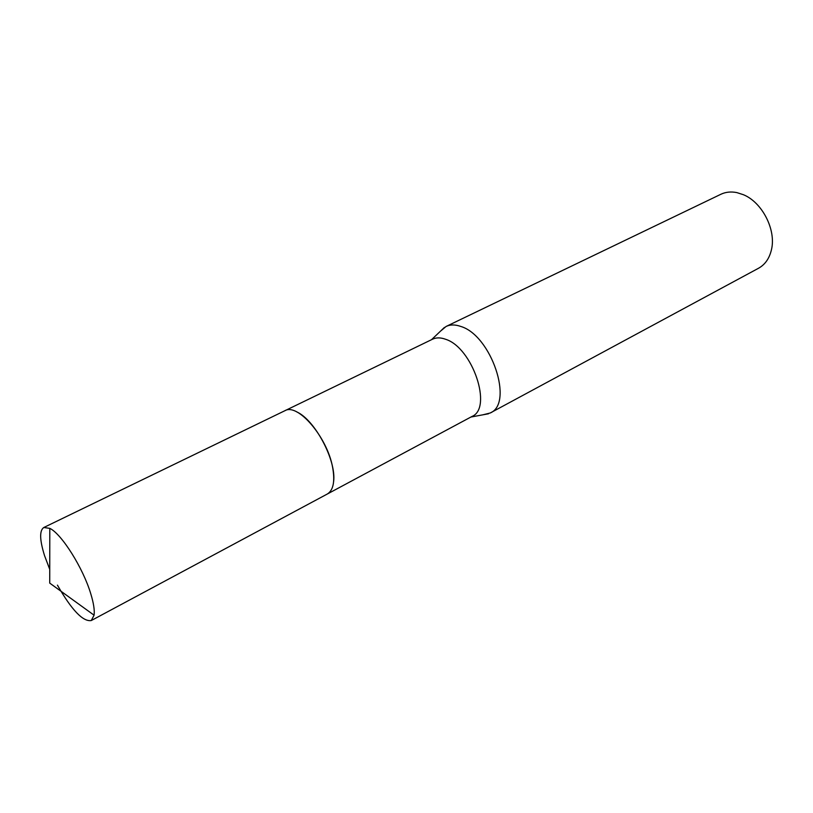 <?xml version="1.0" encoding="UTF-8"?>
<svg xmlns="http://www.w3.org/2000/svg" width="813" height="813" viewBox="0 0 813 813"><rect width="100%" height="100%" fill="white"/><g stroke="black" fill="none" stroke-linecap="round" stroke-linejoin="round"><path stroke-width="1.22" d="M333.645 481.408C336.379 460.321 314.834 419.833 296.715 411.886M327.588 493.867L471.987 416.459C492.861 408.136 472.526 347.558 445.595 339.275C440.626 337.456 436.286 337.425 432.577 339.184L285.129 410.606M482.942 414.803L490.209 412.994C514.029 403.431 491.347 335.373 460.768 326.44C455.178 324.468 450.29 324.478 446.083 326.47L440.351 331.287M490.209 412.994L758.529 268.249C765.094 264.591 769.393 258.443 771.435 249.784C776.385 230.008 762.259 202.305 743.336 194.683L736.812 192.59C730.978 191.441 725.643 192 720.816 194.297L446.083 326.47M57.428 585.126C71.686 610.045 82.956 621.854 91.249 620.553L94.084 615.197C94.725 610.248 93.627 603.155 90.812 593.907C83.16 568.124 61.605 533.887 49.806 528.359L43.8 527.505C39.38 530.523 39.634 539.913 44.563 555.696L49.745 569.364M91.249 620.553L327.273 494.04C333.371 490.3 335.149 481.357 332.588 467.201C327.233 437.059 297.558 402.638 284.804 410.758L43.8 527.505M470.9 417.039L488.511 413.776M431.479 339.722L444.467 327.385M49.806 528.359L49.725 583.104L94.084 615.197"/></g></svg>
